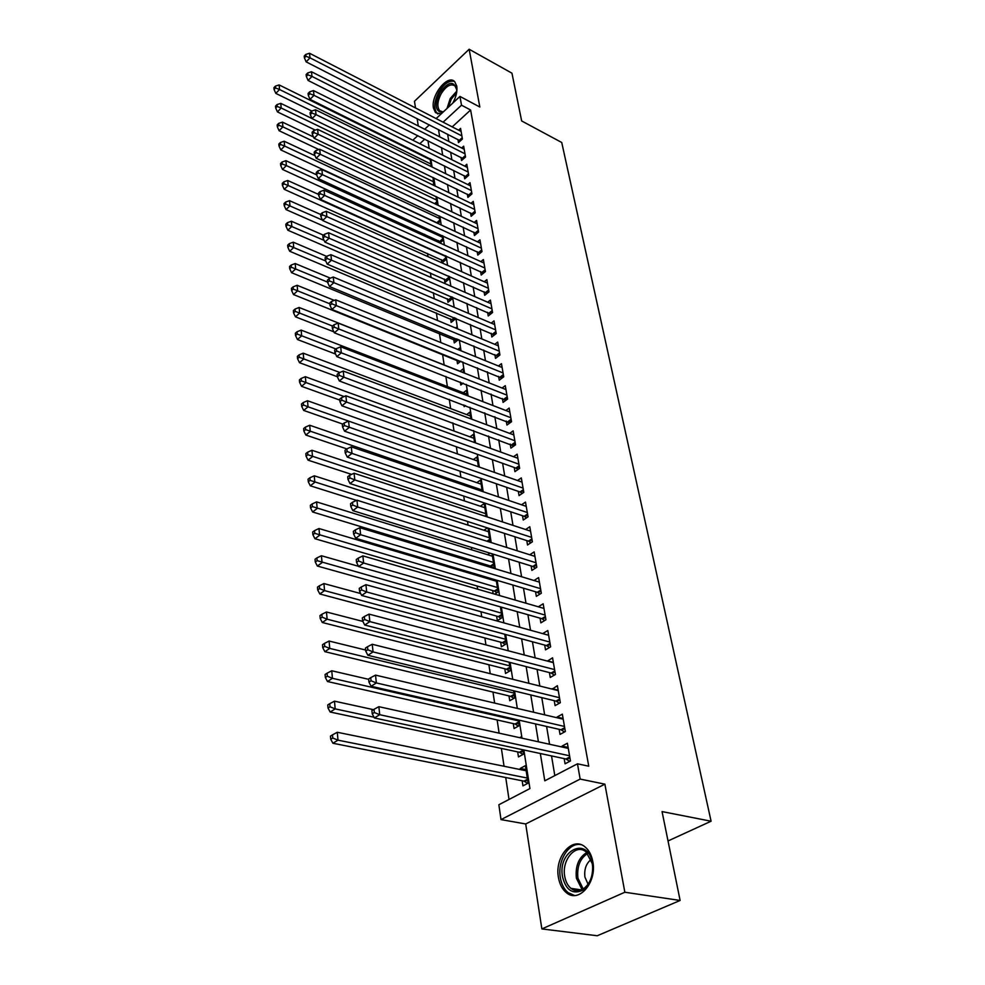 <?xml version="1.0" encoding="UTF-8"?>
<svg xmlns="http://www.w3.org/2000/svg" width="985" height="985" viewBox="0 0 985 985"><rect width="100%" height="100%" fill="white"/><g stroke="black" fill="none" stroke-linecap="round" stroke-linejoin="round"><path stroke-width="1.48" d="M452.792 103.093C456.154 96.899 457.483 91.248 456.769 86.151L454.713 81.693C447.916 73.727 430.679 95.262 433.437 108.018L435.555 112.672L441.145 113.928M558.446 877.537C559.591 884.148 562.176 889.147 566.203 892.521C578.601 903.848 597.218 882.449 592.798 861.543C591.591 855.165 589.079 850.35 585.238 847.088C572.667 835.674 554.346 856.778 558.446 877.537M668.027 840.956L711.084 821.219L561.733 142.493L521.656 120.946L511.941 73.173L469.156 49.25L414.476 101.283L415.51 107.931M417.147 118.619L418.28 125.994M711.084 821.219L662.055 811.591L680.118 900.462L597.242 935.75L541.861 928.929L624.847 892.238L604.888 784.159L580.165 779.086L501.008 819.606L498.853 804.757L529.93 788.566L523.848 749.979M604.888 784.159L525.707 823.965L541.861 928.929M525.707 823.965L501.008 819.606M424.646 234.319L424.917 236.141M427.502 253.453L427.983 256.642M430.408 272.931L431.098 277.524M433.375 292.754L434.274 298.787M436.38 312.91L437.512 320.47M439.445 333.447L440.812 342.558M442.56 354.341L444.149 364.942M445.86 376.393L447.375 386.563M449.295 399.393L450.662 408.59M452.792 422.848L454.011 431.036M456.363 446.771L457.422 453.9M460.007 471.175L460.906 477.196M463.726 496.071L464.452 500.946M467.518 521.471L468.06 525.153M471.384 547.389L471.753 549.839M473.391 560.822L473.588 562.189M475.336 573.861L475.509 575.006M477.146 586.026L477.627 589.178M480.988 611.747L481.739 616.745M484.903 637.984L485.937 644.904M488.905 664.752L490.235 673.678M492.98 692.073L494.63 703.093M497.142 719.961L499.112 733.16M501.39 748.44L504.049 766.268M505.736 777.522L509.011 799.463M680.118 900.462L624.847 892.238M457.951 139.476L458.481 142.591L462.421 139.02L460.574 128.382L458.604 130.18M461.017 157.378L461.559 160.555L465.548 156.997L463.664 146.174L461.633 148.009M464.144 175.601L464.698 178.814L468.725 175.268L466.804 164.273L464.711 166.133M467.321 194.131L467.887 197.406L471.95 193.873L470.005 182.668L467.826 184.577M470.559 212.982L471.125 216.306L475.238 212.785L473.256 201.396L471.015 203.341M473.847 232.152L474.425 235.538L478.587 232.029L476.568 220.443L474.241 222.425M477.196 251.667L477.787 255.115L481.985 251.618L479.941 239.823L477.516 241.854M480.606 271.528L481.209 275.037L485.445 271.565L483.364 259.56L480.865 261.628M484.078 291.745L484.682 295.315L488.979 291.856L486.849 279.629L484.251 281.747M487.6 312.319L488.228 315.963L492.562 312.516L490.407 300.08L487.71 302.235M491.195 333.275L491.835 336.981L496.218 333.558L494.014 320.888L491.219 323.105M494.864 354.612L495.504 358.392L499.937 354.982L497.696 342.078L494.778 344.344M498.595 376.356L499.247 380.198L503.729 376.812L501.451 363.674L498.41 365.989M502.387 398.494L503.064 402.409L507.595 399.048L505.268 385.664L502.104 388.028M506.265 421.051L506.943 425.052L511.535 421.715L509.159 408.073L505.859 410.499M510.205 444.05L510.907 448.113L515.549 444.814L513.123 430.901L509.676 433.388M514.232 467.481L514.933 471.63L519.637 468.355L517.174 454.171L513.567 456.72M518.332 491.38L519.046 495.603L523.811 492.352L521.299 477.897L517.519 480.508M522.506 515.734L523.244 520.043L528.058 516.829L525.497 502.091L521.533 504.776M526.766 540.58L527.529 544.976L532.392 541.799L529.782 526.753L525.621 529.511M531.112 565.919L531.888 570.413L536.813 567.262L534.153 551.92L529.782 554.752M535.557 591.776L536.332 596.356L541.331 593.253L538.61 577.592L534.005 580.51M540.075 618.161L540.876 622.84L545.936 619.762L543.166 603.793L538.303 606.785M544.705 645.089L545.518 649.866L550.64 646.837L547.808 630.523L542.723 633.577L548.62 635.214M549.421 672.583L550.258 677.458L555.442 674.479L552.548 657.82L547.451 661.095M554.235 700.655L555.084 705.629L560.342 702.699L557.387 685.695L552.253 689.131M559.148 729.331L560.022 734.404L565.353 731.523L562.337 714.15L557.054 717.068L557.178 717.782M525.978 769.593L520.24 768.423L520.425 769.593M522.161 780.773L522.949 785.882L528.108 783.186L525.362 765.69L520.24 768.423M517.679 751.9L518.455 756.911L523.552 754.153L522.863 749.77M513.296 723.618L514.059 728.531L519.083 725.723L518.184 719.949M508.999 695.915L509.75 700.729L514.712 697.872L513.604 690.768M504.8 668.778L505.527 673.494L510.427 670.588L509.11 662.203M500.675 642.183L501.39 646.8L506.228 643.858L504.726 634.254M496.625 616.117L497.327 620.636L502.116 617.657L500.429 606.883M492.672 590.557L493.153 593.684M488.782 565.501L488.991 566.867M463.898 404.946L464.157 406.657L465.573 405.586M460.34 382.057L460.808 385.024L463.209 383.177M456.941 360.104L457.508 363.785L460.832 361.187M453.716 339.308L454.282 342.915L458.431 339.616M450.551 318.869L451.105 322.415L455.23 319.091L455.07 318.032M447.436 298.787L447.978 302.284L452.066 298.935L451.733 296.842M444.383 279.063L444.912 282.486L448.951 279.124L448.471 276.034M441.366 259.671L441.859 262.835M438.411 240.599L438.694 242.421M521.016 737.974L520.868 737.026L519.661 737.679M494.704 594.14L498.09 591.973L496.218 580.079M492.401 578.946L491.256 579.685M492.426 567.902L494.125 566.794L492.094 553.816M489.939 553.151L487.563 554.727M490.074 542.218L488.055 528.095M487.403 527.886L483.93 530.238M486.245 516.596L484.201 503.569L480.348 506.228M482.293 491.429L480.508 480.064L476.838 482.662M478.414 466.755L476.888 457.015L473.379 459.552M474.622 442.573L473.342 434.385L469.968 436.86M470.904 418.859L469.845 412.173L466.619 414.587M467.247 395.613L466.422 390.368L463.319 392.719M463.664 372.798L463.061 368.944L460.081 371.259M460.155 350.426L459.761 347.914L457.791 349.466M456.708 328.473L456.511 327.254L455.575 328.005M442.043 262.909L445.897 259.658L445.257 255.595M439.987 243L442.893 240.512L442.105 235.538M437.919 223.447L439.938 221.699L439.014 215.826M435.85 204.24L437.032 203.205L435.973 196.458M433.769 185.377L432.981 177.423M431.282 166.625L430.051 158.733M540.334 753.513L544.791 780.822L577.469 763.806L588.747 766.207L470.608 110L452.213 126.88M447.609 134.194L448.84 141.508M450.613 152.146L451.881 159.73M453.666 170.417L454.984 178.273M456.769 188.997L458.136 197.123M459.933 207.897L461.337 216.318M463.147 227.129L464.6 235.858M466.422 246.706L467.924 255.731M469.746 266.639L471.31 275.972M473.132 286.918L474.758 296.583M476.592 307.566L478.267 317.564M480.101 328.596L481.837 338.951M483.684 350.007L485.47 360.719M487.329 371.825L489.176 382.906M491.047 394.062L492.956 405.524M494.827 416.704L496.809 428.573M498.693 439.79L500.737 452.066M502.621 463.332L504.739 476.014M506.635 487.329L508.826 500.454M510.722 511.794L512.988 525.374M514.896 536.751L517.236 550.787M519.144 562.213L521.582 576.742M523.491 588.193L526.002 603.214M527.923 614.702L530.521 630.252M532.442 641.764L535.138 657.857M537.059 669.406L539.842 686.04M541.787 697.626L544.656 714.839M546.601 726.45L549.581 744.266M551.526 755.901L554.814 775.614M564.183 758.622L565.07 763.806L570.475 760.974L567.385 743.232L562.029 746.088L562.189 747.036M436.133 118.582L459.958 96.431L479.83 107.02L469.156 49.25M459.958 96.431L461.497 105.186L443.102 122.177M470.608 110L461.497 105.186M577.469 763.806L580.165 779.086M412.85 140.227L417.8 135.635M424.683 129.232L429.374 124.861M424.757 139.144L419.819 143.712M522.001 738.196L519.157 720.17M517.31 708.412L514.576 691.002M512.729 679.281L510.082 662.449M508.235 650.777L505.674 634.512M503.852 622.865L501.377 607.154M499.543 595.543L497.154 580.35M495.332 568.788L493.029 554.112M491.207 542.575L488.979 528.391M487.169 516.903L485.014 503.187M483.204 491.737L481.123 478.488M479.326 467.075L477.306 454.27M475.521 442.905L473.576 430.519M471.79 419.191L469.907 407.236M468.134 395.945L466.311 384.396M464.538 373.155L462.79 361.975M461.017 350.783L459.318 339.985M457.569 328.83L455.932 318.401M454.183 307.295L452.595 297.211M450.847 286.142L449.32 276.403M447.584 265.384L446.106 255.977M444.37 245.006L442.942 235.92M441.218 224.986L439.839 216.207M438.128 205.323L436.798 196.852M435.087 186.005L433.806 177.829M432.107 167.031L430.864 159.127M429.164 148.378L427.97 140.756M438.497 129.528L439.704 136.866M441.44 147.528L442.684 155.137M444.432 165.849L445.712 173.717M447.473 184.478L448.803 192.629M450.564 203.427L451.943 211.874M453.716 222.708L455.132 231.45M456.917 242.335L458.394 251.384M460.18 262.318L461.706 271.688M463.492 282.658L465.08 292.36M466.878 303.38L468.515 313.402M470.313 324.471L472.012 334.851M473.822 345.957L475.583 356.693M477.393 367.848L479.215 378.954M481.037 390.146L482.909 401.646M484.743 412.875L486.688 424.781M488.523 436.047L490.53 448.36M492.377 459.663L494.458 472.394M496.317 483.746L498.459 496.92M500.318 508.309L502.547 521.939M504.406 533.365L506.709 547.463M508.58 558.938L510.956 573.516M512.84 585.016L515.303 600.111M517.187 611.648L519.735 627.26M521.619 638.834L524.254 654.988M526.15 666.599L528.883 683.307M530.78 694.942L533.599 712.241M535.508 723.913L538.426 741.816M568.123 747.43L562.029 746.088M563.088 718.484L557.054 717.068M558.163 690.153L552.179 688.65M553.348 662.4L547.401 660.837M569.564 755.778L379.717 714.704L378.868 706.688L568.283 748.378M569.712 761.368L565.956 759.004L374.386 717.954L379.717 714.704L374.349 712.512L374.017 709.298L371.899 710.616L372.231 713.817L374.349 712.512M372.231 713.817L374.386 717.954M378.868 706.688L374.017 709.298M526.162 770.762L337.289 732.274L337.99 740.166L332.918 743.256L523.934 781.13L527.664 783.42M332.77 738.024L332.487 734.859L330.467 736.115L330.738 739.267L332.77 738.024L337.99 740.166L527.307 778.051M332.487 734.859L337.289 732.274M332.918 743.256L330.738 739.267M592.244 862.934L592.638 866.209C592.847 877.167 589.473 885.195 582.529 890.317C572.581 894.663 565.919 890.144 562.521 876.749C557.338 850.326 588.033 835.465 592.244 862.934M564.737 876.416C565.661 881.686 567.729 885.675 570.943 888.371C574.821 891.314 578.934 891.511 583.268 888.962C589.695 884.222 592.81 876.785 592.613 866.665L592.256 863.636L586.173 852.013C576.102 842.889 561.413 859.794 564.737 876.416M591.16 859.474C586.137 863.426 584.056 869.299 584.93 877.106L588.057 884.234M581.015 844.674C568.973 841.843 557.165 860.89 560.354 877.758C561.499 884.321 564.073 889.283 568.074 892.632L574.55 895.488M442.684 112.487L442.228 112.561C435.271 111.367 434.459 104.816 439.778 92.91C447.941 81.595 453.58 80.364 456.708 89.216L456.708 92.221M456.757 89.82L455.045 85.99C450.847 83.257 446.205 85.843 441.145 93.735C437.352 101.258 436.872 106.934 439.704 110.776L443.262 111.958M454.454 81.447C449.246 80.117 444.038 83.7 438.805 92.171C434.102 101.492 433.511 108.535 437.02 113.3L437.906 114.001M564.467 726.438L376.356 682.937L375.519 675.119L563.211 719.198M564.479 732.003L560.921 729.737L371.099 686.25L376.356 682.937L371.05 680.783L370.717 677.643L368.624 678.973L368.944 682.112L371.05 680.783M368.944 682.112L371.099 686.25M375.519 675.119L370.717 677.643M559.48 697.712L373.056 651.91L372.244 644.276L558.249 690.633M559.357 703.253L555.983 701.086L367.873 655.284L373.056 651.91L367.824 649.78L367.504 646.726L365.435 648.081L365.743 651.134L367.824 649.78M365.743 651.134L367.873 655.284M372.244 644.276L367.504 646.726M554.592 669.591L369.843 621.609L369.055 614.135L553.385 662.659M554.346 675.107L551.157 673.038L364.721 625.032L369.843 621.609L364.659 619.503L364.351 616.511L362.308 617.89L362.615 620.882L364.659 619.503M362.615 620.882L364.721 625.032M369.055 614.135L364.351 616.511M549.815 642.06L366.703 591.985L365.927 584.684L548.633 635.263M549.445 647.539L546.429 645.557L361.655 595.457L366.703 591.985L361.581 589.904L361.273 586.986L359.254 588.377L359.562 591.308L361.581 589.904M359.562 591.308L361.655 595.457M365.927 584.684L361.273 586.986M373.426 709.668L334.494 701.172L335.183 708.88L330.184 712.032L519.452 752.269L522.973 754.461M330.012 706.774L329.741 703.684L327.746 704.952L328.017 708.03L330.012 706.774L335.183 708.88L374.004 717.215M329.741 703.684L334.494 701.172M330.184 712.032L328.017 708.03M368.661 679.33L331.76 670.773L332.438 678.308L327.5 681.521L515.044 724.012L518.381 726.117M327.328 676.227L327.069 673.211L325.087 674.503L325.358 677.508L327.328 676.227L332.438 678.308L518.319 720.811M327.069 673.211L331.76 670.773M327.5 681.521L325.358 677.508M365.632 650.026L329.088 641.05L329.753 648.413L324.878 651.676L510.735 696.333L513.899 698.34M324.705 646.369L324.447 643.414L322.501 644.732L322.748 647.674L324.705 646.369L329.753 648.413L513.961 693.058M324.447 643.414L329.088 641.05M324.878 651.676L322.748 647.674M362.899 621.424L326.478 611.993L327.131 619.196L322.317 622.508L506.524 669.221L509.516 671.13M322.132 617.164L321.873 614.283L319.953 615.613L320.211 618.494L322.132 617.164L327.131 619.196L509.688 665.872M321.873 614.283L326.478 611.993M322.317 622.508L320.211 618.494M545.124 615.083L363.625 563.026L362.874 555.885L543.966 608.434M544.656 620.538L541.787 618.654L358.638 566.547L363.625 563.026L358.565 560.982L358.269 558.126L356.274 559.529L356.57 562.386L358.565 560.982M356.57 562.386L358.638 566.547M362.874 555.885L358.269 558.126M360.695 593.561L323.93 583.563L324.558 590.606L319.805 593.967L502.387 642.639L505.231 644.473M319.62 588.611L319.374 585.792L317.478 587.134L317.724 589.953L319.62 588.611L324.558 590.606L505.502 639.24M319.374 585.792L323.93 583.563M319.805 593.967L317.724 589.953M540.531 588.661L360.621 534.707L359.882 527.726L539.398 582.135M539.977 594.09L537.256 592.28L355.696 538.278L360.621 534.707L355.61 532.688L355.326 529.893L353.356 531.334L353.652 534.116L355.61 532.688M353.652 534.116L355.696 538.278M359.882 527.726L355.326 529.893M358.528 566.301L321.43 555.749L322.046 562.644L317.355 566.043L498.324 616.585L501.033 618.334M317.158 560.674L316.924 557.904L315.04 559.271L315.286 562.029L317.158 560.674L501.402 613.126M316.924 557.904L321.43 555.749M317.355 566.043L315.286 562.029M536.037 562.767L357.678 507.016L356.964 500.183L534.929 556.377M535.384 568.173L532.799 566.449L352.827 510.624L357.678 507.016L352.728 505.022L352.445 502.288L350.512 503.741L350.795 506.475L352.728 505.022M350.795 506.475L352.827 510.624M356.964 500.183L352.445 502.288M496.391 581.212L318.98 528.526L319.596 535.286L314.954 538.721L494.347 591.049L496.92 592.724M314.757 533.328L314.523 530.632L312.664 532.011L312.898 534.707L314.757 533.328L497.388 587.528M314.523 530.632L318.98 528.526M314.954 538.721L312.898 534.707M531.629 537.391L354.809 479.929L354.095 473.243L530.546 531.124M530.89 542.772L528.44 541.122L350.007 483.561L354.809 479.929L349.909 477.959L349.626 475.287L347.717 476.74L347.988 479.424L349.909 477.959M347.988 479.424L350.007 483.561M354.095 473.243L349.626 475.287M492.475 556.242L316.591 501.894L317.182 508.494L312.602 511.978L490.456 566.006L492.894 567.606M312.405 506.573L312.171 503.926L310.337 505.33L310.57 507.964L312.405 506.573L493.448 562.435M312.171 503.926L316.591 501.894M312.602 511.978L310.57 507.964M527.307 512.52L351.99 453.408L351.3 446.87L526.236 506.376M526.495 517.876L524.168 516.288L347.262 457.089L351.99 453.408L347.151 451.475L346.88 448.852L344.984 450.33L345.255 452.952L347.151 451.475M345.255 452.952L347.262 457.089M351.3 446.87L346.88 448.852M488.622 531.752L314.252 475.804L314.831 482.281L310.3 485.79L356.533 500.38M310.09 480.372L309.869 477.787L308.059 479.19L308.293 481.788L310.09 480.372L489.582 537.822M309.869 477.787L314.252 475.804M310.3 485.79L308.293 481.788M477.516 461.017L307.505 400.735L308.046 406.817L522.025 482.096M344.184 422.984L342.312 424.473L342.583 427.034L344.454 425.545L344.184 422.984L348.567 421.063L349.244 427.465L344.565 431.184L519.969 491.946L522.185 493.46M523.072 488.117L344.454 425.545M342.583 427.034L344.565 431.184M484.854 507.718L311.95 450.268L312.516 456.597L308.046 460.155L351.583 474.388M307.837 454.725L307.615 452.189L305.83 453.605L306.052 456.141L307.837 454.725L485.79 513.69M307.615 452.189L311.95 450.268M308.046 460.155L306.052 456.141M518.91 464.206L346.548 402.065L345.883 395.798L517.888 458.296M517.975 469.513L515.857 468.072L341.918 405.808L346.548 402.065L341.807 400.169L341.536 397.669L339.702 399.171L339.96 401.671L341.807 400.169M339.96 401.671L341.918 405.808M345.883 395.798L341.536 397.669M481.148 484.152L309.709 425.249L310.263 431.455L305.842 435.038L346.818 448.901M305.633 429.595L305.412 427.108L303.639 428.549L303.86 431.036L305.633 429.595L482.071 490.001M305.412 427.108L309.709 425.249M305.842 435.038L303.86 431.036M514.835 440.738L343.9 377.193L343.26 371.062L513.825 434.939M513.838 446.033L339.333 380.973L343.9 377.193L339.209 375.322L338.963 372.872L337.141 374.386L337.387 376.836L339.209 375.322M337.387 376.836L339.333 380.973M343.26 371.062L338.963 372.872M303.466 404.983L303.245 402.545L301.508 403.998L301.718 406.436L303.466 404.983L308.046 406.817L303.675 410.425L342.792 424.104M303.245 402.545L307.505 400.735M303.675 410.425L301.718 406.436M510.833 417.714L341.327 352.839L340.687 346.818L509.848 412.038M509.774 422.996L336.808 356.632L341.327 352.839L336.673 350.98L336.427 348.579L334.629 350.106L334.875 352.507L336.673 350.98M334.875 352.507L336.808 356.632M340.687 346.818L336.427 348.579M473.957 438.313L305.35 376.713L305.879 382.673L301.558 386.317L339.788 400.095M301.336 380.863L301.127 378.474L299.403 379.939L299.612 382.328L301.336 380.863L344.134 396.549M301.127 378.474L305.35 376.713M301.558 386.317L299.612 382.328M506.918 395.133L338.791 328.978L338.163 323.08L505.945 389.555M505.798 400.378L334.321 332.795L338.791 328.978L334.198 327.143L333.952 324.791L332.167 326.318L332.413 328.682L334.198 327.143M332.413 328.682L334.321 332.795M338.163 323.08L333.952 324.791M470.448 416.027L303.232 353.184L303.749 359.02L299.477 362.689L337.375 376.738M299.255 357.223L299.058 354.895L297.347 356.361L297.556 358.7L299.255 357.223L339.85 372.49M299.058 354.895L303.232 353.184M299.477 362.689L297.556 358.7M503.064 372.97L336.304 305.596L335.7 299.822L502.116 367.491M501.907 378.191L331.896 309.438L336.304 305.596L331.76 303.786L331.514 301.472L329.753 303.023L330 305.325L331.76 303.786M330 305.325L331.896 309.438M335.7 299.822L331.514 301.472M467.013 394.148L301.164 330.11L301.669 335.836L297.445 339.517L335.602 354.071M297.224 334.063L297.027 331.773L295.34 333.25L295.537 335.54L297.224 334.063L335.959 348.986M297.027 331.773L301.164 330.11M297.445 339.517L295.537 335.54M499.284 351.202L333.878 282.67L333.275 277.019L498.348 345.833M498.078 356.422L329.519 286.549L333.878 282.67L329.372 280.897L329.138 278.632L327.402 280.183L327.636 282.449L329.372 280.897M327.636 282.449L329.519 286.549M333.275 277.019L329.138 278.632M463.639 372.662L299.12 307.48L299.625 313.095L295.451 316.813L333.89 331.846M295.229 311.346L295.032 309.093L293.358 310.583L293.555 312.836L295.229 311.346L332.499 326.035M295.032 309.093L299.12 307.48M295.451 316.813L293.555 312.836M495.578 329.852L331.489 260.212L330.898 254.672L494.655 324.57M494.322 335.035L327.18 264.103L331.489 260.212L327.032 258.452L326.798 256.235L325.087 257.799L325.309 260.015L327.032 258.452M325.309 260.015L327.18 264.103M330.898 254.672L326.798 256.235M334.284 300.376L297.138 285.293L297.63 290.797L293.493 294.54L460.057 361.803M293.259 289.073L293.074 286.869L291.425 288.359L291.609 290.563L293.259 289.073L329.84 303.799M293.074 286.869L297.138 285.293M293.493 294.54L291.609 290.563M491.934 308.871L329.15 238.198L328.584 232.755L491.035 303.688M490.641 314.043L324.89 242.101L329.15 238.198L324.742 236.449L324.521 234.27L322.809 235.846L323.043 238.025L324.742 236.449M323.043 238.025L324.89 242.101M328.584 232.755L324.521 234.27M330.357 278.152L295.18 263.537L295.66 268.93L291.572 272.685L456.744 340.958M291.338 267.218L291.154 265.063L289.516 266.566L289.713 268.72L291.338 267.218L327.599 282.129M291.154 265.063L295.18 263.537M291.572 272.685L289.713 268.72M488.351 288.273L326.86 216.601L326.294 211.27L487.464 283.188M487.033 293.419L322.649 220.529L326.86 216.601L322.489 214.878L322.267 212.748L320.593 214.324L320.815 216.454L322.489 214.878M320.815 216.454L322.649 220.529M326.294 211.27L322.267 212.748M326.638 256.371L293.259 242.187L293.739 247.481L289.688 251.249L453.494 320.494M289.455 245.782L289.27 243.664L287.657 245.179L287.842 247.297L289.455 245.782L325.776 261.025M289.27 243.664L293.259 242.187M289.688 251.249L287.842 247.297M484.842 268.043L324.619 195.424L324.065 190.191L483.967 263.044M483.475 273.177L320.445 199.364L324.619 195.424L320.285 193.713L320.063 191.619L318.401 193.208L318.623 195.301L320.285 193.713M318.623 195.301L320.445 199.364M324.065 190.191L320.063 191.619M323.511 235.193L291.375 221.231L291.843 226.427L287.842 230.219L450.305 300.376M287.608 224.752L287.423 222.672L285.822 224.198L286.007 226.279L287.608 224.752L324.114 240.377M287.423 222.672L291.375 221.231M287.842 230.219L286.007 226.279M481.382 248.171L322.415 174.641L321.873 169.518L480.532 243.258M479.99 253.28L318.29 178.605L322.415 174.641L318.13 172.954L317.909 170.91L316.259 172.498L316.481 174.542L318.13 172.954M316.481 174.542L318.29 178.605M321.873 169.518L317.909 170.91M320.605 214.459L289.528 200.669L289.984 205.779L286.032 209.583L447.165 280.614M285.785 204.117L285.613 202.073L284.025 203.6L284.209 205.643L285.785 204.117L322.452 220.111M285.613 202.073L289.528 200.669M286.032 209.583L284.209 205.643M477.996 228.643L320.248 154.263L319.719 149.227L477.159 223.817M476.58 233.728L316.173 158.24L320.248 154.263L316 152.589L315.791 150.582L314.166 152.17L314.375 154.189L316 152.589M314.375 154.189L316.173 158.24M319.719 149.227L315.791 150.582M318.537 194.439L287.719 180.489L288.174 185.5L284.246 189.329L444.087 261.185M284.012 183.863L283.828 181.856L282.264 183.395L282.436 185.402L284.012 183.863L288.174 185.5L445.368 256.285M283.828 181.856L287.719 180.489M284.246 189.329L282.436 185.402M474.659 209.448L318.13 134.256L317.601 129.318L473.834 204.708M473.219 214.521L314.092 138.245L318.13 134.256L313.919 132.606L313.71 130.636L312.097 132.224L312.307 134.206L313.919 132.606M312.307 134.206L314.092 138.245M317.601 129.318L313.71 130.636M316.604 174.825L285.933 160.678L286.376 165.603L282.498 169.432L441.058 242.088M282.264 163.978L282.079 162.008L280.54 163.547L280.713 165.517L282.264 163.978L286.376 165.603L442.363 237.2M282.079 162.008L285.933 160.678M282.498 169.432L280.713 165.517M471.384 190.585L316.037 114.629L315.532 109.778L470.571 185.931M469.907 195.646L312.048 118.619L316.037 114.629L311.876 112.992L311.679 111.046L310.078 112.659L310.275 114.592L311.876 112.992M310.275 114.592L312.048 118.619M315.532 109.778L311.679 111.046M315.052 155.728L284.185 141.237L284.628 146.063L280.787 149.905L438.091 223.312M280.54 144.463L280.368 142.53L278.841 144.069L279.001 146.002L280.54 144.463L284.628 146.063L439.421 218.448M280.368 142.53L284.185 141.237M280.787 149.905L279.001 146.002M468.158 172.055L313.993 95.348L313.489 90.583L467.37 167.462M466.668 177.078L310.041 99.362L313.993 95.348L309.869 93.735L309.672 91.827L308.096 93.44L308.293 95.348L309.869 93.735M308.293 95.348L310.041 99.362M313.489 90.583L309.672 91.827M313.525 136.977L282.473 122.128L282.904 126.868L279.1 130.722L318.82 149.535M278.853 125.28L278.681 123.384L277.167 124.935L277.339 126.831L278.853 125.28L282.904 126.868L436.527 200.004M278.681 123.384L282.473 122.128M279.1 130.722L277.339 126.831M464.994 153.82L311.986 76.424L311.494 71.745L464.218 149.314M463.479 158.844L308.071 80.438L311.986 76.424L307.899 74.835L307.702 72.964L306.138 74.564L306.335 76.436L307.899 74.835M306.335 76.436L308.071 80.438M311.494 71.745L307.702 72.964M312.023 118.545L280.787 103.363L281.205 108.03L277.438 111.896L315.262 130.106M277.191 106.454L277.031 104.582L275.529 106.134L275.689 108.005L277.191 106.454L281.205 108.03L433.683 181.856M277.031 104.582L280.787 103.363M277.438 111.896L275.689 108.005M461.879 135.905L310.016 57.844L309.524 53.252L461.115 131.473M460.352 140.892L306.15 61.87L310.016 57.844L305.966 56.268L305.769 54.421L304.23 56.034L304.414 57.881L305.966 56.268M304.414 57.881L306.15 61.87M309.524 53.252L305.769 54.421M430.186 159.607L279.137 84.932L279.543 89.512L275.812 93.39L311.802 111.009M275.566 87.948L275.406 86.126L273.916 87.677L274.076 89.512L275.566 87.948L279.543 89.512L430.876 164.015M275.406 86.126L279.137 84.932M275.812 93.39L274.076 89.512M569.909 757.773L566.831 759.386M569.773 756.985L565.956 759.004M523.934 781.13L527.492 779.258M524.796 781.499L527.615 780.021M582.086 889.615L576.385 878.189C575.215 866.074 578.675 857.516 586.764 852.53M587.688 853.478C580.042 858.403 576.791 866.64 577.924 878.152L583.218 888.987L582.529 890.317M447.005 108.473L450.219 98.537L456.769 91.125M456.634 92.676L451.278 99.153L448.36 107.217M564.824 728.481L561.782 730.131M564.688 727.681L560.921 729.737M559.849 699.806L556.845 701.492M559.702 699.005L555.983 701.086M554.961 671.733L552.006 673.445M554.826 670.92L551.157 673.038M550.196 644.239L547.266 645.975M550.049 643.414L546.429 645.557M519.452 752.269L522.961 750.361M520.302 752.651L523.084 751.149M515.044 724.012L518.516 722.079M515.894 724.406L518.639 722.867M510.735 696.333L514.17 694.363M511.584 696.727L514.293 695.164M506.524 669.221L509.898 667.214M507.349 669.615L510.033 668.027M545.518 617.312L542.624 619.072M545.37 616.475L541.787 618.654M502.387 642.639L505.724 640.607M503.212 643.045L505.847 641.432M540.925 590.926L538.081 592.711M540.777 590.077L537.256 592.28M498.324 616.585L501.624 614.529M499.149 616.992L501.759 615.366M536.443 565.07L533.624 566.88M536.283 564.22L532.799 566.449M494.347 591.049L497.61 588.956M495.16 591.456L497.745 589.806M532.035 539.731L529.253 541.553M531.888 538.869L528.44 541.122M490.456 566.006L493.67 563.888M491.256 566.424L493.805 564.75M527.714 514.884L524.968 516.731M527.566 514.01L524.168 516.288M486.947 541.233L489.816 539.312M487.92 541.541L489.951 540.174M523.491 490.53L520.769 492.389M523.331 489.644L519.969 491.946M484.706 516.091L486.024 515.192M519.341 466.631L516.657 468.515M519.181 465.745L515.857 468.072M515.266 443.201L512.619 445.097M515.106 442.302L511.831 444.641M511.277 420.213L508.654 422.122M511.116 419.302L507.866 421.666M507.349 397.644L504.763 399.565M507.189 396.746L503.988 399.122M503.507 375.507L500.946 377.44M503.347 374.596L500.183 376.984M499.727 353.775L497.191 355.72M499.567 352.852L496.44 355.265M496.021 332.438L493.522 334.395M495.861 331.514L492.759 333.94M492.389 311.482L489.902 313.452M492.217 310.546L489.151 312.984M455.267 339.936L456.609 338.865M456.018 340.391L457.471 339.222M488.806 290.907L486.356 292.89M488.646 289.972L485.617 292.422M452.09 319.522L454.307 317.724M452.829 319.965L455.082 318.143M485.297 270.69L482.872 272.685M485.137 269.755L482.133 272.217M448.963 299.452L451.783 297.138M449.702 299.896L451.93 298.073M481.85 250.83L479.449 252.837M481.69 249.894L478.722 252.369M445.897 279.728L448.68 277.401M446.624 280.171L448.828 278.336M478.464 231.327L476.087 233.334M478.291 230.379L475.361 232.854M442.881 260.335L445.639 258.008M443.595 260.791L445.786 258.944M475.127 212.144L472.775 214.164M474.967 211.196L472.061 213.696M439.913 241.276L442.647 238.936M440.627 241.731L442.794 239.884M471.852 193.306L469.525 195.325M471.692 192.346L468.811 194.858M436.995 222.548L439.704 220.197M437.709 223.004L439.852 221.145M468.638 174.776L466.336 176.807M468.466 173.816L465.622 176.327M434.631 203.673L436.798 201.753M435.432 204.043L436.958 202.713M465.474 156.566L463.196 158.597M465.302 155.605L462.482 158.117M432.624 184.823L433.954 183.629M433.412 185.205L434.102 184.589M462.359 138.651L460.106 140.695M462.199 137.691L459.404 140.215M581.458 889.911L570.943 888.371M443.102 112.105L442.228 112.561M441.896 111.921L439.704 110.776"/></g></svg>
